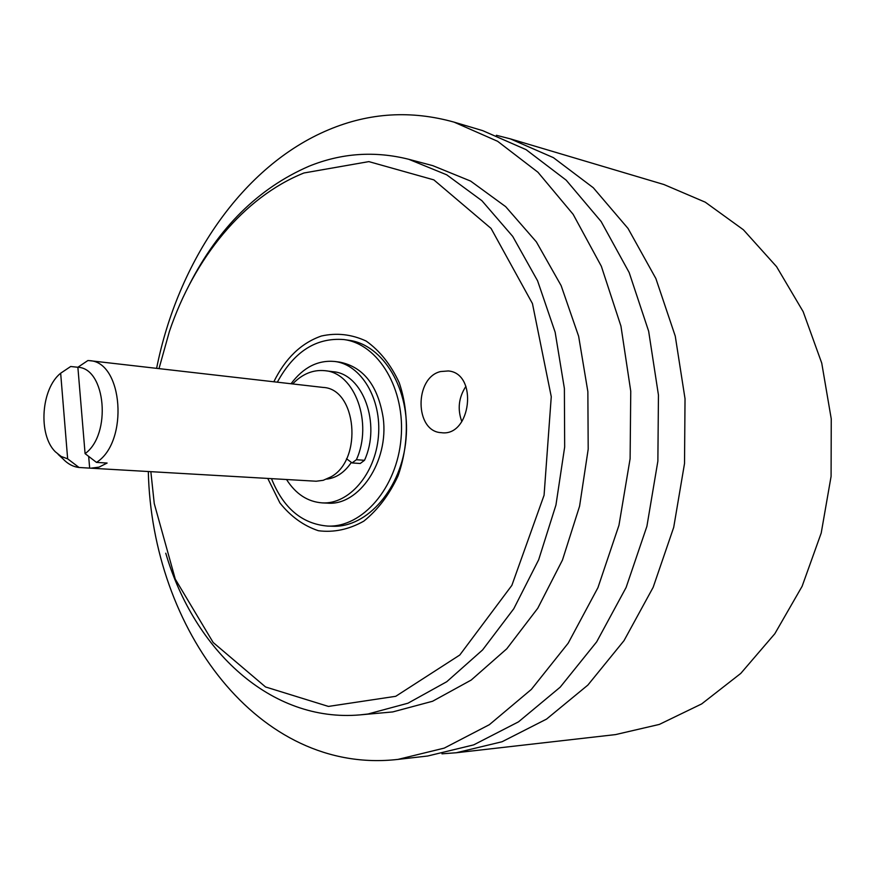 <?xml version="1.0" encoding="UTF-8"?>
<svg xmlns="http://www.w3.org/2000/svg" width="875" height="875" viewBox="0 0 875 875"><rect width="100%" height="100%" fill="white"/><g stroke="black" fill="none" stroke-linecap="round" stroke-linejoin="round"><path stroke-width="1.31" d="M85.083 453.633C111.683 434.667 105.875 368.222 77.875 367.259L87.894 360.533L89.359 360.642L323.105 387.428C356.464 388.653 363.147 459.167 331.177 476.766L323.225 480.309L316.192 481.228L90.727 468.191L99.028 467.13L107.111 463.05L96.491 462.394L85.083 453.633L77.875 367.259L70.689 366.505L60.659 373.22L67.648 458.828L79.034 467.48L90.727 468.191M79.034 467.48C73.095 466.791 67.758 463.936 63.033 458.927L58.144 454.387M89.359 360.642C123.069 361.484 129.062 442.061 96.491 462.394M88.67 456.4L89.655 468.103M60.659 373.22C41.103 388.73 37.931 434.634 55.267 451.719L61.119 456.433L67.648 458.828M150.85 471.669L154.252 503.562L175.273 579.13L213.161 642.491L265.552 686.963L328.409 706.42L395.741 696.303L459.78 655.025L511.864 585.375L544.075 495.228L551.261 396.681L532.448 303.581L491.083 228.452L433.847 179.878L368.856 161.612L303.92 172.987C243.414 197.258 194.097 258.202 169.389 331.483L158.998 368.627M440.595 371.547L448.328 370.956C478.439 373.319 471.078 437.183 441.252 432.666C414.684 431.637 414.192 377.584 440.595 371.547M267.783 478.45L279.923 502.961C290.817 516.556 303.658 525.82 318.434 530.731C333.802 532.689 348.917 529.495 363.792 521.15C377.792 509.917 389.211 494.845 398.027 475.934C408.702 445.736 409.095 411.589 399.175 382.594C390.841 364.656 379.859 350.82 366.209 341.086C351.652 334.294 336.7 332.609 321.366 336.022C301.197 343.077 285.348 358.334 273.831 381.784M346.522 458.741L352.089 462.93L356.387 459.725C373.177 423.128 354.758 372.706 324.942 370.694C313.086 369.512 302.312 373.931 292.644 383.939M352.089 462.93L360.216 463.498L364.503 460.305C381.27 423.905 362.852 373.723 333.058 371.711L324.942 370.694M291.036 383.753C303.319 367.358 317.887 359.931 334.753 361.473C361.2 364.547 381.883 399.087 378.405 436.57C375.277 474.097 348.884 504.492 322.317 502.895C307.694 501.823 295.772 494.036 286.552 479.533M351.148 462.722C344.356 472.555 336.186 478.023 326.659 479.117M322.317 502.895L327.381 503.125C358.936 506.1 389.058 461.464 383.217 418.02C377.989 385.613 363.508 366.986 339.784 362.13L334.753 361.473M277.342 382.178C294.011 351.564 316.214 337.356 343.963 339.566C378.481 344.028 405.595 389.277 401.045 438.561C396.922 487.889 362.316 527.712 327.556 526.072C301.952 523.873 283.259 508.069 271.491 478.669M327.556 526.072L332.598 526.236C367.347 527.866 401.909 488.173 406.022 438.998C410.561 389.878 383.447 344.75 348.961 340.288L343.963 339.566M165.758 553.219C194.294 650.453 271.042 722.641 359.866 714.897L367.938 714.011L407.969 703.205L446.764 681.712L482.606 649.917L513.778 608.748L538.672 559.759L555.953 505.006L564.67 447.005L564.386 388.489L555.155 332.238L537.589 280.809L512.717 236.403L481.895 200.692L446.688 174.803L408.734 159.283C374.708 150.752 341.469 153.059 309.006 166.228C258.333 188.256 218.455 227.708 189.394 284.594M461.847 421.641C457.297 409.216 458.653 397.458 465.905 386.367M359.866 714.897L392.711 711.933L432.578 701.258L471.177 680.072L506.8 648.769L537.764 608.256L562.461 560.055L579.578 506.209L588.197 449.17L587.858 391.617L578.637 336.262L561.137 285.633L536.364 241.872L505.673 206.653L470.608 181.07L432.797 165.659L408.734 159.283M148.312 471.527C151.867 628.884 258.442 775.403 397.961 759.402L444.238 748.114L489.366 724.686L531.366 689.391L568.192 643.18L597.931 587.683L618.964 525.252L630.109 458.719L630.755 391.256L620.944 326.102L601.344 266.273L573.147 214.331L537.961 172.255L497.623 141.302L454.027 122.117C411.075 110.13 369.316 112.667 328.738 129.73C242.441 165.747 177.909 261.516 156.603 368.353M397.961 759.402L427.689 756.011L473.692 744.877L518.514 721.842L560.175 687.192L596.663 641.867L626.106 587.497L646.898 526.323L657.869 461.158L658.448 395.073L648.648 331.209L629.158 272.53L601.136 221.528L566.169 180.152L526.061 149.636L482.694 130.637L454.027 122.117M441.962 753.823L456.312 752.752L502.053 741.748L546.547 719.097L587.869 685.081L624.028 640.62L653.166 587.311L673.706 527.363L684.523 463.498L685.027 398.727L675.259 336.12L655.878 278.545L628.031 228.452L593.283 187.742L553.427 157.664L510.322 138.852L496.366 135.286M456.312 752.752L615.541 734.595L659.323 724.423L701.684 703.916L740.797 673.389L774.845 633.708L802.123 586.283L821.209 533.061L831.086 476.394L831.25 418.873L821.745 363.136L803.173 311.675L776.573 266.656L743.389 229.764L705.261 202.18L663.928 184.527L510.322 138.852M364.503 460.305L356.387 459.725"/></g></svg>
